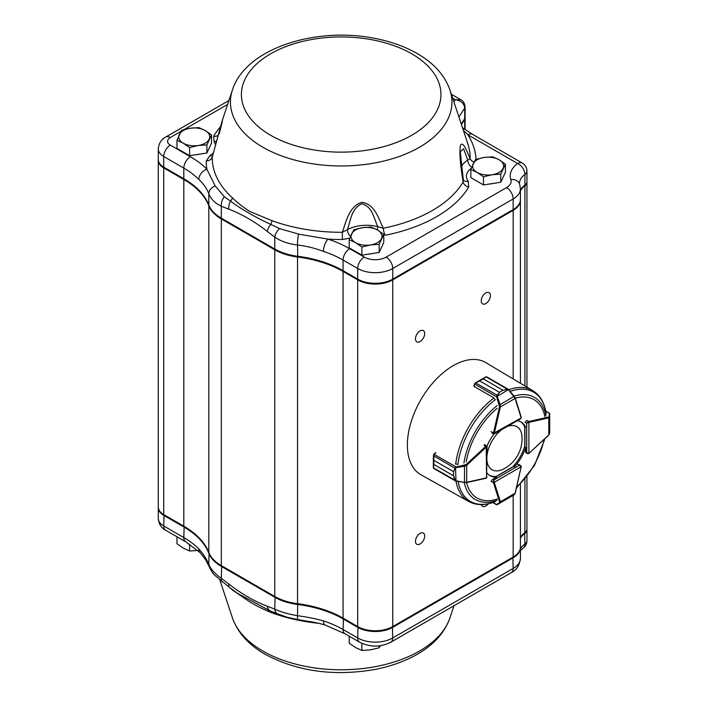 <?xml version="1.0" encoding="UTF-8"?>
<svg xmlns="http://www.w3.org/2000/svg" width="708" height="708" viewBox="0 0 708 708"><rect width="100%" height="100%" fill="white"/><g stroke="black" fill="none" stroke-linecap="round" stroke-linejoin="round"><path stroke-width="1.06" d="M435.898 452.731L434.19 454.306A1.549 0.894 120 0 0 434.101 454.394L433.561 455.908L433.818 460.288L453.545 471.678L455.483 467.165L466.138 464.581L485.874 446.279A1.549 0.894 -60 0 1 486.192 446.04L486.573 477.829L487.077 446.394L484.555 444.571M456.899 464.183L455.368 463.97M455.483 467.165L456.005 481.121L454.678 480.13L453.536 475.811L433.818 464.421L433.544 467.926L434.084 468.484L433.358 467.634L433.818 464.404L453.536 475.794L455.483 480.962L433.756 468.439L433.367 467.572M435.509 452.775L433.898 454.262L456.014 466.908L456.138 467.669L454.987 468.262L453.545 471.696L433.818 460.306L433.818 454.341L433.385 455.722M466.138 464.581L466.705 465.245L464.51 466.2L464.483 482.352L466.678 482.272A0.619 0.451 77.5 0 1 466.377 482.626M454.987 468.262L433.385 455.704M464.386 465.439L464.51 466.2L456.138 467.669M454.97 480.166L433.544 467.926M455.253 480.856L456.005 481.121A64.012 36.958 -60 0 0 468.749 501.494L421.048 474.829A64.773 37.4 -60 0 1 420.782 399.887A64.773 37.4 -60 0 1 485.821 362.638L532.761 390.621A64.012 36.958 -60 0 0 508.786 389.736L507.468 389.329L502.963 390.258L499.423 392.294L497.131 396.144L496.467 396.223L499.405 392.303L479.679 380.922L475.758 382.878L474.714 384.099A1.549 0.894 120 0 0 474.679 384.214L474.156 386.479L493.635 397.719L494.582 398.949M456.111 480.865L464.483 482.352L456.04 481.077M456.005 481.121L466.368 482.626A0.619 0.451 77.5 0 1 466.112 482.582L464.36 482.555M492.795 502.556L496.494 504.689A0.619 0.611 60.3 0 0 497.131 504.689L496.503 504.485L499.397 502.813L499.529 501.901L493.458 482.652A1.549 0.894 -60 0 1 493.414 482.307L493.848 480.033L494.29 482.307L521.132 466.749L519.38 465.236L520.619 465.421L521.318 466.492L518.999 464.483M499.529 501.901A0.619 0.451 -17.5 0 0 500.388 501.768L500.131 502.963L514.105 494.857L515.185 492.936M493.016 502.476L496.503 504.485A0.619 0.566 60 0 0 497.228 504.636L514.105 494.857L515.282 493.113L521.194 466.714M499.397 502.813A0.619 0.566 60 0 0 500.122 502.963L500.131 502.963M528.911 453.447L527.504 453.598L526.717 452.624L528.911 453.377L528.858 422.419L526.663 423.18L528.416 421.658A1.549 0.894 -60 0 1 528.743 421.526L526.947 420.49M548.594 435.057L549.718 433.146L549.691 417.03A0.619 0.566 180 0 0 549.196 416.472L549.328 412.985A0.619 0.611 -179.7 0 1 549.691 413.543L549.691 413.658A0.619 0.566 180 0 0 549.196 413.1L545.735 411.109M549.691 413.658L549.691 417.03L548.78 417.862A0.619 0.443 -102.8 0 0 548.47 417.047L549.196 416.472M525.823 452.633L527.504 453.598L528.911 453.377A0.929 0.54 120 0 0 529.106 453.235L548.797 435.057L549.718 433.146L549.603 413.64M491.963 433.092L494.157 434.004L520.619 418.791L521.132 417.968L493.414 433.402A1.549 0.894 -60 0 1 493.458 433.004L491.051 431.615M507.468 389.329L486.148 376.895L486.9 377.09L486.148 376.895L483.254 378.869L502.981 390.25L508.388 389.365L514.265 396.276L500.131 404.534L500.388 406.905L499.529 406.746L496.467 396.223M508.804 389.754L508.202 389.232L508.353 389.692L496.503 396.807L474.493 383.984L473.979 386.214M502.981 390.25L483.237 378.877L485.759 376.913L475.51 382.807M474.528 383.931L475.457 382.833L479.697 380.913L499.405 392.303M515.274 398.011A0.619 0.443 162.8 0 1 515.123 398.436L508.645 389.975M508.786 389.807L515.274 398.002L521.256 417.331A0.619 0.443 162.8 0 1 521.106 417.764L515.123 398.436L500.388 406.905L494.317 433.163A0.929 0.54 120 0 0 494.29 433.402L493.414 433.402M514.212 396.285L515.097 397.799A0.619 0.443 162.8 0 1 515.274 398.002M475.457 382.833L474.714 384.099M476.086 382.462L475.484 382.824L497.166 395.25M497.228 396.542L500.131 404.534L499.397 404.799M487.033 473.05A30.993 17.895 120 0 0 490.051 475.67A30.993 17.895 120 0 0 496.706 477.086L492.777 479.351A1.549 0.894 120 0 0 491.733 481.599M474.059 385.878A64.34 37.143 -60 0 0 473.776 386.09L474.192 386.338M485.175 444.943A1.549 0.894 120 0 0 484.077 445.261L486.431 446.943L466.705 465.245L466.678 482.272L486.378 477.9A0.929 0.54 120 0 0 486.573 477.829L486.272 478.13M493.927 434.084A30.993 17.895 120 0 0 486.998 446.075M525.601 427.039A30.993 17.895 120 0 0 521.044 421.986A30.993 17.895 120 0 0 517.327 420.685M527.026 420.472A1.549 0.894 120 0 0 525.601 422.499M514.397 466.873A30.993 17.895 120 0 0 525.601 447.456L525.601 451.996A1.549 0.894 120 0 0 525.929 452.704A1.549 0.894 120 0 0 526.035 452.757M489.52 475.334A30.993 17.895 120 0 0 495.618 476.449L496.706 477.086M520.486 421.685A30.993 17.895 120 0 1 524.504 426.402L524.92 426.641M513.716 466.484L513.3 466.245A30.993 17.895 120 0 0 524.504 446.828L525.601 447.456M176.965 536.761L176.965 543.726L183.284 548.089L189.611 551.028L189.611 544.204M198.258 550.399L189.611 551.028M349.212 636.209L349.212 643.174L355.54 647.537L361.868 650.475L361.868 643.368M379.152 645.855L379.152 647.802L370.505 649.856L361.868 650.475M380.382 645.696L379.152 647.802M195.673 154.769A13.541 7.823 0 0 0 199.736 154.14M181.593 130.281L176.965 140.255L183.284 143.193L189.611 147.565L198.258 145.512L206.895 144.892L211.533 134.909L205.205 130.546L198.877 127.608L190.231 128.228L181.593 130.281M211.533 134.909L211.533 143.051L206.895 153.034L189.611 155.707L176.965 148.406L176.965 140.255M206.895 153.034L206.895 144.892M189.611 155.707L189.611 147.565M179.274 134.555A15.496 8.947 0 0 0 183.284 143.193A15.496 8.947 0 0 0 198.258 145.512A15.496 8.947 0 0 0 209.214 139.184A15.496 8.947 0 0 0 205.205 130.546A15.496 8.947 0 0 0 190.231 128.228A15.496 8.947 0 0 0 179.274 134.555M367.93 254.216A13.541 7.823 0 0 0 371.992 253.588M353.85 229.728L349.212 239.711L355.54 242.649L361.868 247.012L370.505 244.959L379.152 244.34L383.78 234.357L377.452 229.994L371.134 227.056L362.487 227.675L353.85 229.728M383.78 234.357L383.78 242.508L379.152 252.482L361.868 255.154L349.212 247.853L349.212 239.711M379.152 252.482L379.152 244.34M361.868 255.154L361.868 247.012M351.531 234.003A15.496 8.947 0 0 0 355.54 242.649A15.496 8.947 0 0 0 370.505 244.959A15.496 8.947 0 0 0 381.47 238.64A15.496 8.947 0 0 0 377.452 229.994A15.496 8.947 0 0 0 362.487 227.675A15.496 8.947 0 0 0 351.531 234.003M489.555 184A13.541 7.823 0 0 0 493.626 183.372M475.475 159.504L470.847 169.486L477.174 172.425L483.493 176.788L492.14 174.743L500.777 174.115L505.415 164.141L499.087 159.769L492.759 156.831L484.122 157.459L475.475 159.504M505.415 164.141L505.415 172.283L500.777 182.257L483.493 184.938L470.847 177.628L470.847 169.486M500.777 182.257L500.777 174.115M483.493 184.938L483.493 176.788M473.156 163.787A15.496 8.947 0 0 0 477.174 172.425A15.496 8.947 0 0 0 492.14 174.743A15.496 8.947 0 0 0 503.096 168.416A15.496 8.947 0 0 0 499.087 159.769A15.496 8.947 0 0 0 484.122 157.459A15.496 8.947 0 0 0 473.156 163.787M522.017 436.809A24.877 14.364 120 0 0 507.008 426.623M501.981 429.508A24.877 14.364 120 0 0 487.069 455.147M487.051 461.235A24.877 14.364 120 0 0 503.379 469.094A34.09 34.09 0 0 0 522.017 436.818M213.347 152.928A21.691 12.523 180 0 1 210.064 155.565L206.258 160.92A134.936 77.907 -0 0 0 206.895 169.203L215.17 185.93L224.286 196.744L230.56 201.178C241.906 209.541 255.322 217.285 270.792 224.409L279.43 228.578L298.634 234.118L328.025 239.136A9.301 3.761 108.2 0 0 323.414 251.393A92.978 53.684 180 0 1 343.07 260.057L357.682 268.491A24.798 14.31 -0 0 0 392.745 268.491L513.167 198.966A24.798 14.31 -0 0 0 520.424 188.841L519.522 183.39A24.798 14.31 180 0 1 524.92 174.469A9.301 5.372 0 0 0 526.947 171.124A9.301 9.301 0 0 0 522.3 163.07L472.528 134.334A9.301 5.372 120 0 0 467.882 134.794L463.377 130.422M474.041 161.999A6.195 5.062 0.9 0 1 470.13 158.512C466.979 151.716 463.191 140.423 460.421 145.406C458.846 155.406 461.457 170.54 463.076 182.133A128.945 74.446 180 0 1 383.249 228.224C378.497 218.206 374.55 203.762 361.629 202.346C349.017 206.559 346.177 221.604 342.327 232.286A128.945 74.446 180 0 1 271.969 220.657L249.809 211.488C243.189 207.302 237.392 202.745 232.401 197.815A128.945 74.446 180 0 1 212.25 157.185L221.958 121.572C223.524 116.758 220.923 127.352 219.294 133.564M206.258 160.92A6.195 5.062 -179.1 0 0 212.25 157.185L222.259 120.599L232.419 89.996A110.749 63.941 -0 0 0 262.872 147.237A110.749 63.941 -0 0 0 393.046 158.521A110.749 63.941 -0 0 0 449.952 89.996C444.81 75.623 434.429 63.8 418.809 54.507C406.003 46.887 391.161 41.48 374.284 38.267C315.334 26.559 245.437 48.516 232.419 89.996M420.083 330.901A6.505 3.761 120 0 0 415.826 336.636A6.505 3.761 120 0 0 416.826 341.849A6.505 3.761 120 0 0 423.34 338.097A6.505 3.761 120 0 0 423.34 330.574A6.505 3.761 120 0 0 420.083 330.901M485.83 292.944A6.505 3.761 120 0 0 481.573 298.679A6.505 3.761 120 0 0 482.573 303.891A6.505 3.761 120 0 0 489.078 300.139A6.505 3.761 120 0 0 489.078 292.616A6.505 3.761 120 0 0 485.83 292.944M420.083 533.345A6.505 3.761 120 0 0 415.826 539.08A6.505 3.761 120 0 0 416.826 544.293A6.505 3.761 120 0 0 423.34 540.54A6.505 3.761 120 0 0 423.34 533.027A6.505 3.761 120 0 0 420.083 533.345M481.369 504.6A6.505 3.761 120 0 0 482.573 506.335A6.505 3.761 120 0 0 488.255 503.813M271.067 611.305A6.195 2.717 -69.8 0 1 271.969 612.818C263.96 609.641 256.57 605.995 249.809 601.889L232.401 589.976A128.945 74.446 180 0 1 230.392 588.1M349.212 636.563L348.708 635.917M526.92 529.575A9.301 5.372 180 0 1 526.947 529.956A9.301 5.372 180 0 1 524.92 533.301A24.798 14.31 0 0 0 520.424 538.381M520.415 547.302A24.798 14.31 180 0 1 520.424 547.673A24.798 14.31 180 0 1 513.167 557.798L392.745 627.323A24.798 14.31 180 0 1 357.682 627.323L343.07 618.889A92.978 53.684 0 0 0 297.537 604.455A46.489 26.842 180 0 1 274.766 597.233L221.33 566.382A46.489 26.842 180 0 1 208.825 553.24A92.978 53.684 0 0 0 183.814 526.947L163.725 515.344A18.594 10.735 180 0 1 158.282 507.76A18.594 10.735 180 0 1 158.291 507.379M358.009 626.748L357.682 637.952A24.798 14.31 0 0 0 392.745 637.952A9.301 5.372 -120 0 1 390.816 642.209C380.417 647.36 370.01 647.36 359.602 642.209A9.301 5.372 -60 0 1 357.682 637.952L343.07 629.518A9.301 5.372 -60 0 0 345 633.775L325.114 625.022C315.706 622.279 312.617 622.102 298.103 619.65L287.333 617.296L277.81 613.951A9.301 6.08 -67.7 0 1 274.766 609.145C280.943 612.031 288.537 614.217 297.537 615.703C306.661 616.933 315.29 618.65 323.414 620.854A92.978 53.684 180 0 1 343.07 629.518L343.407 618.323M222.356 581.967A9.301 4.549 -53.3 0 1 221.33 578.303L228.808 583.994A9.301 4.398 -52.3 0 0 229.693 587.56L214.878 575.4C213.232 573.993 211.365 571.135 209.285 566.816L205.55 559.647L200.284 552.798A9.301 6.593 -44.7 0 1 198.824 548.921C203.444 554.081 206.78 559.267 208.825 564.488C211.019 569.48 215.188 574.082 221.33 578.303L221.657 565.816M232.189 589.463A6.195 4.266 -47.8 0 1 232.401 589.976M270.341 611.022L237.658 593.419L229.693 587.56M520.424 549.01A24.798 14.31 180 0 1 524.92 543.93A9.301 5.938 54.1 0 1 523.106 548.116L520.424 550.656M325.114 625.022A9.301 3.761 -71.8 0 1 323.414 620.854M298.103 619.65A9.301 1.46 -81 0 1 297.537 615.703L297.652 603.712M209.285 566.816A9.301 7.593 -22.1 0 1 208.825 564.488L209.046 553.019M524.92 479.245L524.92 532.54A9.301 5.372 0 0 0 526.947 529.195L526.947 476.714M524.92 532.54A24.798 14.31 0 0 0 520.424 537.62M513.167 495.405L513.167 557.037A24.798 14.31 0 0 0 520.424 546.921L520.424 484.263M513.167 557.037L392.745 626.562A24.798 14.31 0 0 1 357.682 626.562L343.07 618.128A92.978 53.684 0 0 0 297.537 603.694A46.489 26.842 0 0 1 274.766 596.472L221.33 565.621A46.489 26.842 0 0 1 208.825 552.479A92.978 53.684 0 0 0 183.814 526.186L163.725 514.592A18.594 10.735 0 0 1 158.282 506.999L158.282 160.309A18.594 10.735 0 0 0 163.725 167.902L163.725 514.592M461.421 124.537L464.705 119.484A6.195 3.575 0 0 0 465.094 118.227A6.195 3.575 0 0 0 465.059 117.847M520.415 199.851A24.798 14.31 0 0 1 520.424 200.231A24.798 14.31 0 0 1 513.167 210.356L392.745 279.872A24.798 14.31 0 0 1 357.682 279.872L343.07 271.447A92.978 53.684 0 0 0 297.537 257.004A46.489 26.842 0 0 1 274.766 249.782L221.33 218.931A46.489 26.842 0 0 1 208.825 205.789A92.978 53.684 0 0 0 183.814 179.496L163.725 167.902M526.92 182.133A9.301 5.372 0 0 1 526.947 182.505A9.301 5.372 0 0 1 524.92 185.85A24.798 14.31 0 0 0 520.424 190.93M221.967 218.542A45.56 26.302 0 0 0 221.985 218.551L275.421 249.402A45.56 26.302 0 0 0 297.732 256.482A93.907 54.215 180 0 1 343.734 271.067L358.337 279.501A23.868 13.779 0 0 0 392.09 279.501L512.504 209.975A23.868 13.779 0 0 0 512.521 209.966L392.745 279.12A24.798 14.31 180 0 1 357.682 279.12L343.07 270.686A92.978 53.684 0 0 0 297.537 256.243A46.489 26.842 180 0 1 274.766 249.021L221.33 218.179A46.489 26.842 180 0 1 208.825 205.028A92.978 53.684 0 0 0 183.814 178.735L163.725 167.141A18.594 10.735 180 0 1 158.282 159.548L158.282 148.919A18.594 10.735 -0 0 0 163.725 156.512L163.725 167.141L183.85 178.761M221.985 218.551A45.56 26.302 0 0 0 221.985 218.56L221.33 218.179L221.985 218.56L221.33 218.179L221.33 206.258C215.188 203.391 211.019 199.231 208.825 193.78C206.78 188.461 203.444 183.682 198.824 179.46A9.301 6.593 135.3 0 1 206.895 169.203A102.279 59.047 -0 0 0 190.39 156.725L170.301 145.122A9.301 5.372 180 0 1 170.301 137.538L180.903 131.414M164.371 167.513A17.665 10.195 0 0 0 164.389 167.522L163.725 167.141L164.389 167.522M526.947 171.124L526.947 181.752A9.301 5.372 180 0 1 524.92 185.098A24.798 14.31 0 0 0 520.424 190.178M520.424 188.841L520.424 199.47A24.798 14.31 180 0 1 513.167 209.595L513.167 198.966A9.301 5.372 60 0 0 506.592 187.576L386.17 257.101A15.496 8.947 180 0 1 364.257 257.101L349.646 248.667A102.279 59.047 -0 0 0 328.025 239.136A134.936 77.907 -0 0 0 342.38 239.508L342.327 232.286L347.407 229.64C350.858 219.338 351.478 208.887 361.655 203.762C372.24 206.506 373.541 217.02 377.691 226.631L383.249 228.224A6.195 1.655 78.7 0 0 385.205 235.251A134.936 77.907 -0 0 0 468.74 187.018A6.195 4.788 30.9 0 1 463.076 182.133L463.271 179.708M323.414 251.393C315.29 248.26 306.661 246.127 297.537 244.995C288.537 243.977 280.943 241.348 274.766 237.109L274.766 249.021L275.421 249.402M224.286 196.744A9.301 6.08 112.3 0 0 221.33 206.258L228.808 209.187C241.632 214.02 254.464 221.427 267.288 231.41L274.766 237.109A9.301 4.549 126.7 0 1 279.43 228.578M458.917 116.997L464.705 108.094A6.195 3.575 0 0 0 465.094 106.837L465.094 117.466A6.195 3.575 180 0 1 464.705 118.723L461.253 124.033M357.682 279.12L358.337 279.501L357.682 279.12L357.682 268.491A9.301 5.372 120 0 1 364.257 257.101M392.09 279.501L392.745 279.12L392.745 268.491A9.301 5.372 60 0 0 386.17 257.101M343.07 270.686L343.734 271.067L343.07 270.686L343.07 260.057A9.301 5.372 120 0 1 349.646 248.667M183.814 178.735L183.814 168.106A92.978 53.684 180 0 1 198.824 179.46M471.687 167.256A6.195 3.69 58.4 0 1 467.793 160.132L463.616 148.822L460.235 151.698M216.666 140.786A6.195 4.637 142.8 0 1 214.117 141.972L213.63 136.193A6.195 4.788 -149.1 0 0 218.17 135.237M210.064 155.565A6.195 3.69 -121.6 0 0 212.48 156.096M228.808 209.187A9.301 6.186 110.9 0 1 230.56 201.178A6.195 4.266 132.2 0 0 232.401 197.815M267.288 231.41A9.301 4.398 127.7 0 1 270.792 224.409A6.195 2.717 110.2 0 0 271.969 220.657M350.487 236.41A6.195 3.46 61.5 0 1 347.407 229.64A27.895 16.107 -0 0 1 377.691 226.631A6.195 2.027 104.2 0 1 377.293 229.896M471.271 168.336A21.691 12.523 180 0 0 468.254 181.248A6.195 4.637 -37.2 0 1 463.351 179.974M461.412 166.53A27.895 16.107 -0 0 1 467.793 160.132L470.13 158.512A128.945 74.446 180 0 0 467.829 143.839L449.952 89.996M524.92 185.098L524.92 174.469A9.301 5.938 -125.9 0 0 517.645 163.53A34.09 19.682 -0 0 0 510.849 179.549A15.496 8.947 180 0 1 506.592 187.576M463.191 128.219A9.301 4.682 125.7 0 0 463.112 128.157A9.301 4.682 125.7 0 0 463.094 128.148A9.301 4.682 125.7 0 0 462.519 127.838M298.634 234.118A9.301 1.832 95.7 0 0 297.537 244.995L297.732 256.482M464.705 118.723L464.705 108.094C464.2 103.501 461.067 100.704 455.297 99.695L460.943 99.81L451.385 94.288M215.17 185.93A9.301 7.222 159.8 0 0 208.825 193.78L208.825 205.028M486.192 446.04L486.626 446.801A0.929 0.54 120 0 0 486.431 446.943M433.818 460.288L433.818 464.421M453.545 471.678L453.536 475.811M486.378 477.9A0.619 0.451 77.5 0 1 485.812 478.21M517.628 464.218L519.38 465.236L493.848 480.033L492.733 479.387M493.414 482.307L494.29 482.307A0.929 0.54 120 0 0 494.317 482.511A0.619 0.451 -17.5 0 1 493.458 482.652L491.051 481.263M515.796 465.28L496.069 476.714M494.317 482.511L500.388 501.768L515.123 493.228L521.106 466.988A0.929 0.54 120 0 0 521.132 466.749L521.106 466.988M524.911 422.163L526.663 423.18L526.717 452.624L525.601 451.978M524.92 425.8L524.955 447.084M529.106 453.235L548.806 434.854L548.78 417.862L529.053 422.34A0.619 0.443 -102.8 0 0 528.743 421.526L548.47 417.047M529.053 422.34A0.929 0.54 120 0 0 528.858 422.419L528.416 421.658M494.317 433.163L493.458 433.004L499.529 406.746M483.254 378.869L479.679 380.922M521.088 417.127A0.619 0.443 162.8 0 1 521.256 417.331L520.619 418.791M497.105 500.299A59.021 34.072 -60 0 1 464.2 482.582M463.917 463.112A59.021 34.072 -60 0 1 497.105 405.622M514.141 396.126A59.021 34.072 -60 0 1 545.903 415.773M510.194 391.409A63.109 36.435 -60 0 1 546.151 413.711M457.881 464.678A63.109 36.435 -60 0 1 495.441 399.613M495.441 501.547A63.109 36.435 -60 0 1 458.138 481.502M455.713 464.121A64.012 36.958 -60 0 1 493.919 397.984M497.228 499.025A56.826 32.807 -60 0 1 466.563 482.582M466.236 461.908A56.826 32.807 -60 0 1 497.228 408.242M515.327 398.179A56.826 32.807 -60 0 1 544.859 416.516M544.169 439.376A56.826 32.807 -60 0 1 516.681 486.98M476.059 159.327A134.936 77.907 -0 0 0 467.882 134.794L517.645 163.53A9.301 5.372 120 0 1 522.3 163.07M270.642 135.272A99.766 57.596 -0 0 0 437.553 109.448A99.766 57.596 -0 0 0 315.37 38.905A99.766 57.596 -0 0 0 270.642 135.272M262.872 651.05A110.749 63.941 0 0 0 373.709 666.954A110.749 63.941 0 0 0 449.952 617.872C444.81 632.235 434.429 644.068 418.809 653.36C406.003 660.971 391.161 666.378 374.284 669.591C333.486 676.476 297.103 671.379 265.146 654.289C248.676 644.882 237.764 632.74 232.419 617.872A110.749 63.941 0 0 0 262.872 651.05M318.874 623.332A128.945 74.446 180 0 1 271.969 612.818M523.106 548.116A9.301 9.301 0 0 0 526.947 540.585A9.301 5.372 0 0 1 524.92 543.93L524.584 532.797M392.418 626.748L392.745 637.952L513.167 568.427L512.84 557.231M390.816 642.209L511.238 572.683A9.301 5.372 -120 0 0 513.167 568.427A24.798 14.31 0 0 0 520.424 558.302L520.424 547.673M228.808 583.994C241.614 593.968 254.446 601.375 267.288 606.216L274.766 609.145L275.093 596.658M164.061 514.778L163.725 525.973A9.301 5.372 -60 0 0 165.654 530.23C161.274 527.964 158.813 524.009 158.282 518.389A18.594 10.735 0 0 0 163.725 525.973L183.814 537.576A92.978 53.684 180 0 1 198.824 548.921M200.284 552.798L185.744 541.832A9.301 5.372 -60 0 1 183.814 537.576L184.142 526.371M270.792 611.19A9.301 6.186 -69.1 0 1 270.544 611.11L270.544 611.11A9.301 6.186 -69.1 0 1 267.288 606.216M524.92 185.85L524.92 385.949M513.167 210.356L513.167 378.939M392.745 279.872L392.745 626.562M357.682 279.872L357.682 626.562M343.07 271.447L343.07 618.128M297.537 257.004L297.537 603.694M274.766 249.782L274.766 596.472M221.33 218.931L221.33 565.621M208.825 205.789L208.825 552.479M183.814 179.496L183.814 526.186M464.705 119.484L464.705 129.29M468.254 181.248L468.74 187.018M349.796 238.162L342.38 239.508M214.117 141.972A21.691 12.523 180 0 1 215.586 144.751M220.471 126.794A134.936 77.907 -0 0 0 213.63 136.193M452.678 98.182L455.297 99.695L453.89 101.855M184.16 129.537L227.622 104.439M170.301 145.122A9.301 5.372 120 0 0 163.725 156.512L183.814 168.106A9.301 5.372 120 0 1 190.39 156.725M465.094 106.837L465.094 106.837C464.643 103.35 463.253 101.005 460.943 99.81M512.504 209.975L513.167 209.595L512.504 209.975M519.654 184.177A9.301 7.452 161.4 0 0 510.849 179.549M228.914 100.554L165.654 137.078A9.301 5.372 60 0 1 170.301 137.538M433.376 456.386L433.358 467.059M487.024 476.971L486.077 478.254L466.368 482.626M513.539 466.377L495.892 476.608M549.718 426.827L549.691 413.543L545.691 410.87M524.743 426.543L524.778 446.978M508.194 389.232L486.697 376.824L485.299 377.169M546.142 413.56C544.647 402.932 540.177 395.285 532.761 390.621M468.749 501.494C476.493 505.592 485.352 505.627 495.308 501.618M516.415 488.157L534.46 465.501L545.054 438.544M449.952 617.872L453.978 605.738M232.419 617.872L219.861 580.029M526.947 540.585L526.947 529.956M158.282 518.389L158.282 507.76M511.238 572.683C516.539 570.073 519.601 565.276 520.424 558.302M345 633.775L359.602 642.209M277.81 613.951L268.412 610.269M165.654 530.23L185.744 541.832M526.947 182.505L526.947 387.152M520.424 200.231L520.424 383.267M465.094 118.227L465.094 129.564M460.235 151.37L463.315 179.929M472.528 134.334L463.103 128.157M463.094 128.148L462.466 127.688M165.654 137.078C161.274 139.343 158.813 143.29 158.282 148.919"/></g></svg>
